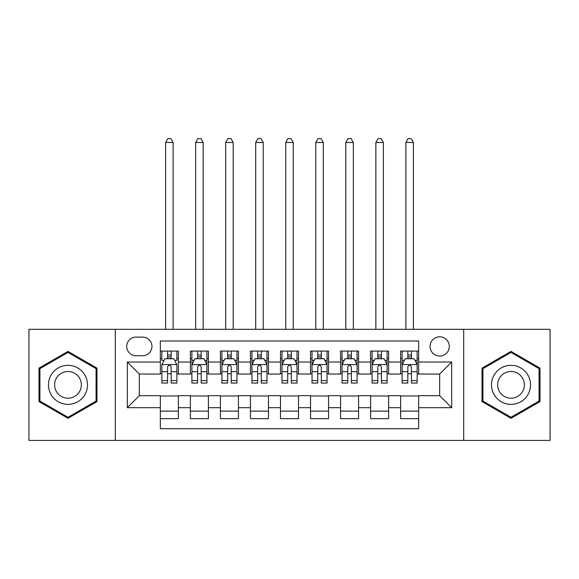 <?xml version="1.0" encoding="UTF-8"?>
<svg xmlns="http://www.w3.org/2000/svg" width="579" height="579" viewBox="0 0 579 579"><rect width="100%" height="100%" fill="white"/><g stroke="black" fill="none" stroke-linecap="round" stroke-linejoin="round"><path stroke-width="0.87" d="M439.671 336.804A9.611 9.611 0 0 0 430.059 346.416A9.611 9.611 0 0 0 439.671 356.027A9.611 9.611 0 0 0 449.282 346.416A9.611 9.611 0 0 0 439.671 336.804M463.699 440.424L550.05 440.424L550.05 329.299L463.699 329.299L463.699 440.424L115.301 440.424L115.301 329.299L28.95 329.299L28.95 440.424L115.301 440.424M418.646 351.069L400.625 351.069L400.625 362.034L388.618 362.034L388.618 374.048L400.625 374.048L400.625 362.034M388.618 362.034L388.618 351.069L370.596 351.069L370.596 362.034L358.582 362.034L358.582 374.048L370.596 374.048L370.596 362.034M358.582 362.034L358.582 351.069L340.561 351.069L340.561 362.034L328.546 362.034L328.546 374.048L340.561 374.048L340.561 362.034M328.546 362.034L328.546 351.069L310.525 351.069L310.525 362.034L298.511 362.034L298.511 374.048L310.525 374.048L310.525 362.034M298.511 362.034L298.511 351.069L280.489 351.069L280.489 362.034L268.475 362.034L268.475 374.048L280.489 374.048L280.489 362.034M268.475 362.034L268.475 351.069L250.454 351.069L250.454 362.034L238.439 362.034L238.439 374.048L250.454 374.048L250.454 362.034M238.439 362.034L238.439 351.069L220.418 351.069L220.418 362.034L208.404 362.034L208.404 374.048L220.418 374.048L220.418 362.034M208.404 362.034L208.404 351.069L190.382 351.069L190.382 374.048L178.375 374.048L178.375 351.069L160.354 351.069M160.354 418.646L178.375 418.646L178.375 395.674L190.382 395.674L190.382 418.646L208.404 418.646L208.404 395.674L220.418 395.674L220.418 407.688L208.404 407.688M220.418 407.688L220.418 418.646L238.439 418.646L238.439 395.674L250.454 395.674L250.454 407.688L238.439 407.688M250.454 407.688L250.454 418.646L268.475 418.646L268.475 395.674L280.489 395.674L280.489 407.688L268.475 407.688M280.489 407.688L280.489 418.646L298.511 418.646L298.511 395.674L310.525 395.674L310.525 407.688L298.511 407.688M310.525 407.688L310.525 418.646L328.546 418.646L328.546 395.674L340.561 395.674L340.561 407.688L328.546 407.688M340.561 407.688L340.561 418.646L358.582 418.646L358.582 395.674L370.596 395.674L370.596 407.688L358.582 407.688M370.596 407.688L370.596 418.646L388.618 418.646L388.618 395.674L400.625 395.674L400.625 407.688L388.618 407.688M136.022 355.723L142.629 355.723A9.307 9.307 0 0 0 151.944 346.416A9.307 9.307 0 0 0 142.629 337.108L136.022 337.108A9.307 9.307 0 0 0 126.714 346.416A9.307 9.307 0 0 0 136.022 355.723M463.699 329.299L115.301 329.299M418.646 362.034L418.646 341.009L160.354 341.009L160.354 374.048L139.329 374.048L139.329 395.674L160.354 395.674L160.354 428.713L418.646 428.713L418.646 395.674L439.671 395.674L439.671 374.048L418.646 374.048L418.646 362.034L451.685 362.034L451.685 407.688L418.646 407.688M160.354 407.688L127.315 407.688L127.315 362.034L160.354 362.034M400.625 407.688L400.625 418.646L418.646 418.646M160.354 358.582L161.852 358.582M167.563 358.582L171.167 358.582M176.87 358.582L178.375 358.582M160.354 373.744L161.852 373.744M167.563 373.744L171.167 373.744M176.87 373.744L178.375 373.744M160.354 395.971L178.375 395.971M160.354 411.141L178.375 411.141M190.382 373.744L191.888 373.744M197.591 373.744L201.195 373.744M206.906 373.744L208.404 373.744M190.382 358.582L191.888 358.582M197.591 358.582L201.195 358.582M206.906 358.582L208.404 358.582M190.382 395.971L208.404 395.971M190.382 411.141L208.404 411.141M220.418 395.971L238.439 395.971M220.418 411.141L238.439 411.141M220.418 358.582L221.923 358.582M227.627 358.582L231.231 358.582M236.941 358.582L238.439 358.582M220.418 373.744L221.923 373.744M227.627 373.744L231.231 373.744M236.941 373.744L238.439 373.744M250.454 395.971L268.475 395.971M250.454 411.141L268.475 411.141M250.454 358.582L251.959 358.582M257.662 358.582L261.267 358.582M266.977 358.582L268.475 358.582M250.454 373.744L251.959 373.744M257.662 373.744L261.267 373.744M266.977 373.744L268.475 373.744M280.489 395.971L298.511 395.971M280.489 411.141L298.511 411.141M280.489 358.582L281.995 358.582M287.698 358.582L291.302 358.582M297.005 358.582L298.511 358.582M280.489 373.744L281.995 373.744M287.698 373.744L291.302 373.744M297.005 373.744L298.511 373.744M310.525 395.971L328.546 395.971M310.525 411.141L328.546 411.141M310.525 358.582L312.023 358.582M317.733 358.582L321.338 358.582M327.041 358.582L328.546 358.582M310.525 373.744L312.023 373.744M317.733 373.744L321.338 373.744M327.041 373.744L328.546 373.744M340.561 395.971L358.582 395.971M340.561 411.141L358.582 411.141M340.561 358.582L342.059 358.582M347.769 358.582L351.373 358.582M357.077 358.582L358.582 358.582M340.561 373.744L342.059 373.744M347.769 373.744L351.373 373.744M357.077 373.744L358.582 373.744M370.596 395.971L388.618 395.971M370.596 411.141L388.618 411.141M370.596 358.582L372.094 358.582M377.805 358.582L381.409 358.582M387.112 358.582L388.618 358.582M370.596 373.744L372.094 373.744M377.805 373.744L381.409 373.744M387.112 373.744L388.618 373.744M400.625 395.971L418.646 395.971M400.625 411.141L418.646 411.141M400.625 358.582L402.13 358.582M407.833 358.582L411.437 358.582M417.148 358.582L418.646 358.582M400.625 373.744L402.13 373.744M407.833 373.744L411.437 373.744M417.148 373.744L418.646 373.744M139.329 374.048L127.315 362.034M139.329 395.674L127.315 407.688M451.685 362.034L439.671 374.048M451.685 407.688L439.671 395.674M67.996 418.327L96.975 401.594L96.975 368.128L67.996 351.395L39.01 368.128L39.01 401.594L67.996 418.327M539.99 368.128L511.004 351.395L482.025 368.128L482.025 401.594L511.004 418.327L539.99 401.594L539.99 368.128M171.167 351.069L171.167 358.727L171.167 354.978L167.563 354.978M176.87 380.613L171.167 380.613L171.167 383.059L176.87 383.059L176.87 364.734L173.866 358.727L164.856 358.727L161.852 364.734L161.852 383.059L167.563 383.059L167.563 380.613L161.852 380.613M164.031 360.384L161.852 360.384L161.852 351.069M161.852 360.442L161.852 354.978M176.87 360.442L176.87 354.978M174.692 360.384L176.87 360.384L176.87 351.069M167.563 358.727L167.563 351.069M171.167 380.613L171.167 366.992C169.965 364.676 168.764 364.676 167.563 366.992L167.563 377.124M161.852 371.696L167.563 371.696L167.563 380.613M173.114 329.299L173.114 142.477L165.608 142.477L165.608 329.299M165.608 142.477L167.859 138.576L170.863 138.576L173.114 142.477M67.996 365.335A19.52 19.52 0 0 0 48.47 384.861A19.52 19.52 0 0 0 67.996 404.381A19.52 19.52 0 0 0 87.516 384.861A19.52 19.52 0 0 0 67.996 365.335M67.996 371.494A13.368 13.368 0 0 0 54.629 384.861A13.368 13.368 0 0 0 67.996 398.222A13.368 13.368 0 0 0 81.357 384.861A13.368 13.368 0 0 0 67.996 371.494M96.078 401.073L67.996 417.285L39.915 401.073L39.915 368.649L67.996 352.43L96.078 368.649L96.078 401.073M494.097 375.098A19.52 19.52 0 0 0 501.24 401.768A19.52 19.52 0 0 0 527.91 394.617A19.52 19.52 0 0 0 520.767 367.954A19.52 19.52 0 0 0 494.097 375.098M499.431 378.174A13.368 13.368 0 0 0 504.323 396.434A13.368 13.368 0 0 0 522.576 391.542A13.368 13.368 0 0 0 517.691 373.289A13.368 13.368 0 0 0 499.431 378.174M539.085 368.649L539.085 401.073L511.004 417.285L482.922 401.073L482.922 368.649L511.004 352.43L539.085 368.649M201.195 354.978L197.591 354.978M206.906 380.613L201.195 380.613L201.195 383.059L206.906 383.059L206.906 364.734L203.902 358.727L194.891 358.727L191.888 364.734L191.888 383.059L197.591 383.059L197.591 380.613L191.888 380.613M191.888 364.734L191.888 351.069M206.906 364.734L206.906 351.069M197.591 358.727L197.591 351.069M201.195 351.069L201.195 358.727M201.195 380.613L201.195 366.992C200.001 364.676 198.8 364.676 197.591 366.992L197.591 380.613M203.149 329.299L203.149 142.477L195.644 142.477L195.644 329.299M195.644 142.477L197.895 138.576L200.899 138.576L203.149 142.477M231.231 354.978L227.627 354.978M236.941 380.613L231.231 380.613L231.231 383.059L236.941 383.059L236.941 364.734L233.938 358.727L224.927 358.727L221.923 364.734L221.923 383.059L227.627 383.059L227.627 380.613L221.923 380.613M221.923 364.734L221.923 351.069M236.941 364.734L236.941 351.069M227.627 358.727L227.627 351.069M231.231 351.069L231.231 358.727M231.231 380.613L231.231 366.992C230.037 364.676 228.835 364.676 227.627 366.992L227.627 380.613M233.185 329.299L233.185 142.477L225.68 142.477L225.68 329.299M225.68 142.477L227.931 138.576L230.934 138.576L233.185 142.477M261.267 354.978L257.662 354.978M266.977 380.613L261.267 380.613L261.267 383.059L266.977 383.059L266.977 364.734L263.973 358.727L254.963 358.727L251.959 364.734L251.959 383.059L257.662 383.059L257.662 380.613L251.959 380.613M251.959 364.734L251.959 351.069M266.977 364.734L266.977 351.069M257.662 358.727L257.662 351.069M261.267 351.069L261.267 358.727M261.267 380.613L261.267 366.992C260.065 364.676 258.864 364.676 257.662 366.992L257.662 380.613M263.221 329.299L263.221 142.477L255.708 142.477L255.708 329.299M255.708 142.477L257.966 138.576L260.97 138.576L263.221 142.477M291.302 354.978L287.698 354.978M297.005 380.613L291.302 380.613L291.302 383.059L297.005 383.059L297.005 364.734L294.002 358.727L284.998 358.727L281.995 364.734L281.995 383.059L287.698 383.059L287.698 380.613L281.995 380.613M281.995 364.734L281.995 351.069M297.005 364.734L297.005 351.069M287.698 358.727L287.698 351.069M291.302 351.069L291.302 358.727M291.302 380.613L291.302 366.992C290.101 364.676 288.899 364.676 287.698 366.992L287.698 380.613M293.256 329.299L293.256 142.477L285.744 142.477L285.744 329.299M285.744 142.477L288.002 138.576L290.998 138.576L293.256 142.477M321.338 354.978L317.733 354.978M327.041 380.613L321.338 380.613L321.338 383.059L327.041 383.059L327.041 364.734L324.037 358.727L315.027 358.727L312.023 364.734L312.023 383.059L317.733 383.059L317.733 380.613L312.023 380.613M312.023 364.734L312.023 351.069M327.041 364.734L327.041 351.069M317.733 358.727L317.733 351.069M321.338 351.069L321.338 358.727M321.338 380.613L321.338 366.992C320.136 364.676 318.935 364.676 317.733 366.992L317.733 380.613M323.292 329.299L323.292 142.477L315.779 142.477L315.779 329.299M315.779 142.477L318.03 138.576L321.034 138.576L323.292 142.477M351.373 354.978L347.769 354.978M357.077 380.613L351.373 380.613L351.373 383.059L357.077 383.059L357.077 364.734L354.073 358.727L345.062 358.727L342.059 364.734L342.059 383.059L347.769 383.059L347.769 380.613L342.059 380.613M342.059 364.734L342.059 351.069M357.077 364.734L357.077 351.069M347.769 358.727L347.769 351.069M351.373 351.069L351.373 358.727M351.373 380.613L351.373 366.992C350.172 364.676 348.971 364.676 347.769 366.992L347.769 380.613M353.32 329.299L353.32 142.477L345.815 142.477L345.815 329.299M345.815 142.477L348.066 138.576L351.069 138.576L353.32 142.477M381.409 354.978L377.805 354.978M387.112 380.613L381.409 380.613L381.409 383.059L387.112 383.059L387.112 364.734L384.109 358.727L375.098 358.727L372.094 364.734L372.094 383.059L377.805 383.059L377.805 380.613L372.094 380.613M372.094 364.734L372.094 351.069M387.112 364.734L387.112 351.069M377.805 358.727L377.805 351.069M381.409 351.069L381.409 358.727M381.409 380.613L381.409 366.992C380.208 364.676 379.006 364.676 377.805 366.992L377.805 380.613M383.356 329.299L383.356 142.477L375.851 142.477L375.851 329.299M375.851 142.477L378.101 138.576L381.105 138.576L383.356 142.477M411.437 354.978L407.833 354.978M417.148 380.613L411.437 380.613L411.437 383.059L417.148 383.059L417.148 364.734L414.144 358.727L405.134 358.727L402.13 364.734L402.13 383.059L407.833 383.059L407.833 380.613L402.13 380.613M402.13 364.734L402.13 351.069M417.148 364.734L417.148 351.069M407.833 358.727L407.833 351.069M411.437 351.069L411.437 358.727M411.437 380.613L411.437 366.992C410.243 364.676 409.042 364.676 407.833 366.992L407.833 380.613M413.392 329.299L413.392 142.477L405.886 142.477L405.886 329.299M405.886 142.477L408.137 138.576L411.141 138.576L413.392 142.477M190.382 407.688L178.375 407.688M190.382 362.034L178.375 362.034M176.798 364.589L161.925 364.589M176.87 371.696L171.167 371.696M171.167 356.888L167.563 356.888M206.833 364.589L191.96 364.589M191.888 360.384L194.066 360.384M204.727 360.384L206.906 360.384M197.591 371.696L191.888 371.696M206.906 371.696L201.195 371.696M201.195 356.888L197.591 356.888M236.862 364.589L221.996 364.589M221.923 360.384L224.102 360.384M234.763 360.384L236.941 360.384M227.627 371.696L221.923 371.696M236.941 371.696L231.231 371.696M231.231 356.888L227.627 356.888M266.897 364.589L252.031 364.589M251.959 360.384L254.13 360.384M264.798 360.384L266.977 360.384M257.662 371.696L251.959 371.696M266.977 371.696L261.267 371.696M261.267 356.888L257.662 356.888M296.933 364.589L282.067 364.589M281.995 360.384L284.166 360.384M294.834 360.384L297.005 360.384M287.698 371.696L281.995 371.696M297.005 371.696L291.302 371.696M291.302 356.888L287.698 356.888M326.969 364.589L312.103 364.589M312.023 360.384L314.202 360.384M324.87 360.384L327.041 360.384M317.733 371.696L312.023 371.696M327.041 371.696L321.338 371.696M321.338 356.888L317.733 356.888M357.004 364.589L342.138 364.589M342.059 360.384L344.237 360.384M354.898 360.384L357.077 360.384M347.769 371.696L342.059 371.696M357.077 371.696L351.373 371.696M351.373 356.888L347.769 356.888M387.04 364.589L372.167 364.589M372.094 360.384L374.273 360.384M384.934 360.384L387.112 360.384M377.805 371.696L372.094 371.696M387.112 371.696L381.409 371.696M381.409 356.888L377.805 356.888M417.075 364.589L402.202 364.589M402.13 360.384L404.308 360.384M414.969 360.384L417.148 360.384M407.833 371.696L402.13 371.696M417.148 371.696L411.437 371.696M411.437 356.888L407.833 356.888"/></g></svg>
